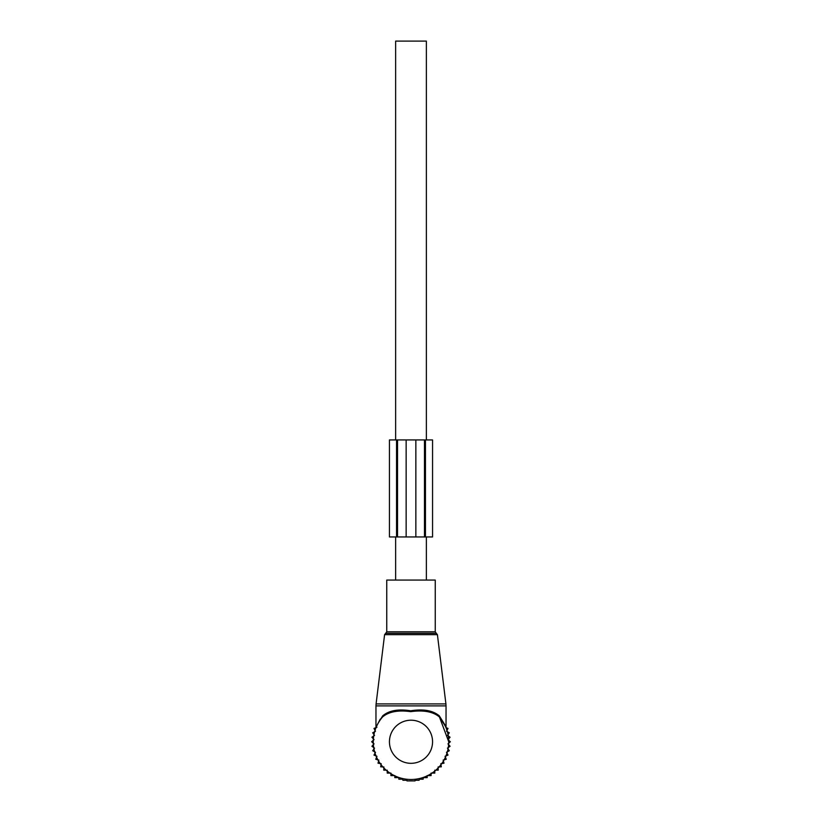 <?xml version="1.0" encoding="UTF-8"?>
<svg xmlns="http://www.w3.org/2000/svg" width="822" height="822" viewBox="0 0 822 822"><rect width="100%" height="100%" fill="white"/><g stroke="black" fill="none" stroke-linecap="round" stroke-linejoin="round"><path stroke-width="1.23" d="M386.751 580.075L435.249 580.075L435.249 631.81L386.751 631.81L386.751 580.075M378.295 722.959L382.672 715.89C388.97 710.496 398.31 708.8 410.692 710.794C423.33 708.769 432.875 710.465 439.328 715.89L439.421 716.948C433.06 711.667 423.484 709.9 410.681 711.647C398.156 709.931 388.785 711.698 382.579 716.948A37.73 37.73 0 0 0 411 779.492A37.73 37.73 0 0 0 439.421 716.948L445.288 726.032M380.257 719.106L375.962 727.449L375.962 705.893L446.038 705.893L445.914 703.92L376.086 703.92L375.962 705.893M445.123 725.23L439.328 715.89L446.038 727.449L446.038 705.893M376.116 727.398L376.64 726.186M445.195 725.826L439.523 717.072M382.579 716.948L382.672 715.89M395.639 580.075L395.639 536.951M395.639 439.934L395.639 41.1L426.361 41.1L426.361 439.934M426.361 580.075L426.361 536.951M435.835 770.163L438.229 770.163L438.116 766.957L441.311 766.844L440.828 763.679L443.993 763.196L443.15 760.103L446.243 759.261L445.051 756.281L448.021 755.089L446.49 752.274L449.305 750.743L447.466 748.123L450.086 746.284L447.949 743.889L450.343 741.763L447.949 739.636L450.086 737.242L447.466 735.402L449.305 732.782L446.49 731.251L448.021 728.436L446.048 727.645M434.787 770.163L434.787 773.101L431.088 773.101L431.088 775.598L427.193 775.598L427.193 777.622L423.155 777.622L423.155 779.184L419.117 779.184L419.117 780.263L415.048 780.263L415.048 780.9L406.952 780.9L406.952 780.263L402.883 780.263L402.883 779.184L398.845 779.184L398.845 777.622L394.807 777.622L394.807 775.598L390.912 775.598L390.912 773.101L387.213 773.101L387.213 770.163M376.949 727.244L373.979 728.436L375.51 731.251L372.695 732.782L374.534 735.402L371.914 737.242L374.051 739.636L371.657 741.763L374.051 743.889L371.914 746.284L374.534 748.123L372.695 750.743L375.51 752.274L373.979 755.089L376.949 756.281L375.757 759.261L378.85 760.103L378.007 763.196L381.172 763.679L380.689 766.844L383.884 766.957L383.771 770.163L386.165 770.163M446.038 724.213L446.038 724.788M375.962 724.213L375.962 724.788M397.529 439.934L397.529 536.951L389.443 536.951L389.443 439.934L415.85 439.934L415.85 536.951L397.529 536.951M415.85 536.951L424.471 536.951L424.471 439.934L415.85 439.934M424.471 439.934L425.457 439.934L425.457 536.951L424.471 536.951M425.457 536.951L432.557 536.951L432.557 439.934L425.457 439.934M384.593 634.666L385.662 633.341L436.338 633.341L437.407 634.666L384.593 634.666L376.086 703.92M432.557 741.763A21.557 21.557 0 0 0 411 720.206A21.557 21.557 0 0 0 389.443 741.763A21.557 21.557 0 0 0 411 763.319A21.557 21.557 0 0 0 432.557 741.763M396.543 439.934L396.543 536.951M406.15 439.934L406.15 536.951M437.407 634.666L445.914 703.92M385.662 633.341L386.751 631.81M436.338 633.341L435.249 631.81M439.421 716.948L448.73 741.763M375.962 727.449L375.86 728.015"/></g></svg>
